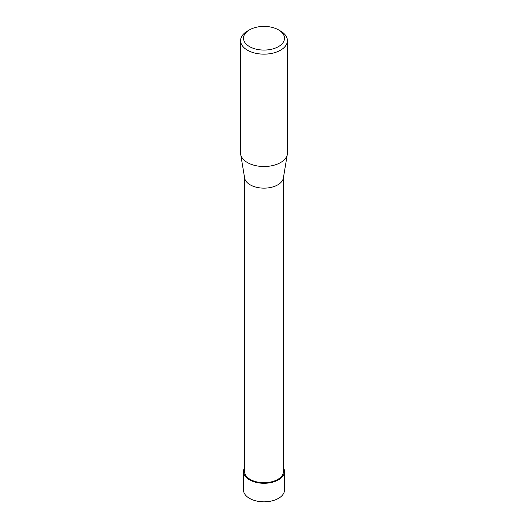 <?xml version="1.0" encoding="UTF-8"?>
<svg xmlns="http://www.w3.org/2000/svg" width="528" height="528" viewBox="0 0 528 528"><rect width="100%" height="100%" fill="white"/><g stroke="black" fill="none" stroke-linecap="round" stroke-linejoin="round"><path stroke-width="0.79" d="M283.47 177.441L283.47 471.458A19.47 11.24 180 0 1 271.451 481.846A19.47 11.24 180 0 1 250.232 479.411A19.47 11.24 180 0 1 244.53 471.458L244.53 177.441M240.682 154.288L244.616 177.976A19.47 11.24 0 0 0 250.232 184.853A19.47 11.24 0 0 0 270.587 187.486A19.47 11.24 0 0 0 283.384 177.976L287.318 154.288A23.423 13.523 180 0 1 264 166.518A23.423 13.523 180 0 1 240.682 154.288A23.423 13.523 180 0 1 240.577 152.995L240.577 40.623A23.423 13.523 180 0 1 247.434 31.06L249.506 29.865A20.5 11.834 180 0 1 278.494 29.865L278.494 29.865A20.5 11.834 180 0 1 278.494 46.603A20.5 11.834 180 0 1 249.506 46.603A20.5 11.834 180 0 1 249.506 29.865M280.566 31.06L278.494 29.865L280.566 31.06A23.423 13.523 180 0 1 287.423 40.623L287.423 152.995A23.423 13.523 180 0 1 287.318 154.288M287.423 40.623A23.423 13.523 180 0 1 264 54.146A23.423 13.523 180 0 1 240.577 40.623M243.507 471.458L243.5 489.991A20.5 11.834 0 0 0 249.506 498.359A20.5 11.834 0 0 0 271.847 500.927A20.5 11.834 0 0 0 284.5 489.991L284.493 471.458A20.493 11.834 180 0 1 271.841 482.387A20.493 11.834 180 0 1 249.506 479.827A20.493 11.834 180 0 1 243.507 471.458A20.493 11.834 180 0 1 244.53 467.768M283.47 467.768A20.493 11.834 180 0 1 284.493 471.458M264 483.292L264 482.704M278.494 478.969L278.494 479.827"/></g></svg>
